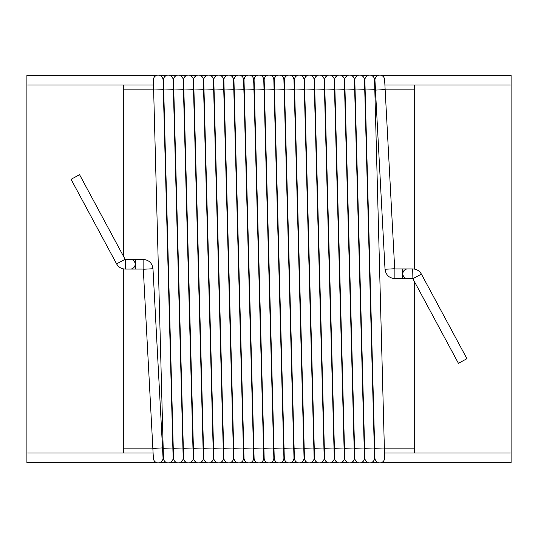<?xml version="1.0" encoding="UTF-8"?>
<svg xmlns="http://www.w3.org/2000/svg" width="538" height="538" viewBox="0 0 538 538"><rect width="100%" height="100%" fill="white"/><g stroke="black" fill="none" stroke-linecap="round" stroke-linejoin="round"><path stroke-width="0.81" d="M384.905 85.004L511.1 85.004L511.1 462.68L381.139 462.68L511.1 462.68L511.1 452.996L384.495 452.996M511.1 85.004L511.1 75.32L381.139 75.32L511.1 75.32L511.1 85.004M169.645 75.32L177.002 75.32L169.645 75.32A4.842 4.842 0 0 0 166.928 75.32L159.571 75.32A4.842 4.842 0 0 0 156.861 75.32L26.9 75.32L26.9 85.004L153.505 85.004M153.095 452.996L26.9 452.996L26.9 462.68L156.861 462.68L26.9 462.68L26.9 75.32L156.861 75.32M159.571 462.68L166.928 462.68L159.571 462.68A4.842 4.842 0 0 1 156.861 462.68A4.842 4.842 0 0 0 159.571 462.68M169.645 462.68L177.002 462.68L169.645 462.68A4.842 4.842 0 0 1 166.928 462.68A4.842 4.842 0 0 0 169.645 462.68M179.712 462.68L187.076 462.68L179.712 462.68M189.786 462.68L197.143 462.68L189.786 462.68A4.842 4.842 0 0 1 187.076 462.68A4.842 4.842 0 0 0 189.786 462.68M199.854 462.68L207.217 462.68L199.854 462.68A4.842 4.842 0 0 1 197.143 462.68A4.842 4.842 0 0 0 199.854 462.68M209.928 462.68L217.285 462.68L209.928 462.68M220.002 462.68L227.359 462.68L220.002 462.68M230.069 462.68L237.433 462.68L230.069 462.68M240.143 462.68L247.5 462.68L240.143 462.68M250.21 462.68L257.574 462.68L250.21 462.68M260.284 462.68L267.642 462.68L260.284 462.68M270.358 462.68L277.716 462.68L270.358 462.68M280.426 462.68L287.79 462.68L280.426 462.68A4.842 4.842 0 0 1 277.716 462.68A4.842 4.842 0 0 0 280.426 462.68M290.5 462.68L297.857 462.68L290.5 462.68A4.842 4.842 0 0 1 287.79 462.68A4.842 4.842 0 0 0 290.5 462.68M300.567 462.68L307.931 462.68L300.567 462.68M310.641 462.68L317.998 462.68L310.641 462.68M320.715 462.68L328.072 462.68L320.715 462.68M330.783 462.68L338.146 462.68L330.783 462.68M340.857 462.68L348.214 462.68L340.857 462.68M350.924 462.68L358.288 462.68L350.924 462.68M360.998 462.68L368.355 462.68L360.998 462.68A4.842 4.842 0 0 1 358.288 462.68A4.842 4.842 0 0 0 360.998 462.68M371.072 462.68L378.429 462.68L371.072 462.68M378.429 75.32L371.072 75.32L378.429 75.32M368.355 75.32L360.998 75.32L368.355 75.32M358.288 75.32L350.924 75.32L358.288 75.32M340.857 75.32L348.214 75.32L340.857 75.32A4.842 4.842 0 0 0 338.146 75.32L330.783 75.32A4.842 4.842 0 0 0 328.072 75.32L320.715 75.32L328.072 75.32M317.998 75.32L310.641 75.32L317.998 75.32M307.931 75.32L300.567 75.32L307.931 75.32M297.857 75.32L290.5 75.32L297.857 75.32M287.79 75.32L280.426 75.32L287.79 75.32M270.358 75.32L277.716 75.32L270.358 75.32A4.842 4.842 0 0 0 267.642 75.32L260.284 75.32A4.842 4.842 0 0 0 257.574 75.32L250.21 75.32L257.574 75.32M247.5 75.32L240.143 75.32L247.5 75.32M237.433 75.32L230.069 75.32L237.433 75.32M227.359 75.32L220.002 75.32L227.359 75.32M217.285 75.32L209.928 75.32L217.285 75.32M207.217 75.32L199.854 75.32L207.217 75.32M197.143 75.32L189.786 75.32L197.143 75.32M187.076 75.32L179.712 75.32L187.076 75.32M79.577 174.709L71.056 179.295L116.591 263.876L125.112 259.289L79.577 174.709M466.944 358.705L458.416 363.291L412.881 278.711L421.409 274.124L466.944 358.705M116.591 263.876C118.542 267.204 121.44 268.939 125.287 269.074L125.287 259.397L130.324 259.39A4.842 4.842 0 0 1 135.166 264.36A4.842 4.842 0 0 1 130.31 269.074M152.853 448.41L143.31 269.256L152.98 268.744L163.048 457.771A4.842 4.842 0 0 1 158.354 462.875A4.842 4.842 0 0 1 153.384 458.302A4.842 4.842 0 0 0 158.354 462.875A4.842 4.842 0 0 0 163.054 458.033L162.516 447.898L152.853 448.41L153.377 458.289M402.639 278.61L402.639 268.926L407.676 268.926A4.842 4.842 0 0 0 402.834 273.768A4.842 4.842 0 0 0 407.676 278.61A4.842 4.842 0 0 1 402.834 273.768A4.842 4.842 0 0 1 407.676 268.926A4.842 4.842 0 0 0 402.834 273.768A4.842 4.842 0 0 0 407.676 278.61L394.885 278.61C389.182 278.146 385.894 275.032 385.02 269.256L394.69 268.744L385.147 89.59L375.477 90.102L385.02 269.256M152.98 268.744C152.214 263.075 148.925 259.955 143.115 259.39L130.324 259.39A4.842 4.842 0 0 1 135.166 264.36A4.842 4.842 0 0 1 130.324 269.074L125.287 269.074M163.31 452.996L162.799 452.996L163.048 457.771A4.842 4.842 0 0 1 158.354 462.875A4.842 4.842 0 0 1 153.384 458.302M163.054 452.996L163.054 458.033A4.842 4.842 0 0 0 163.048 457.771A4.842 4.842 0 0 1 163.054 458.033M153.639 89.974L163.317 89.718L163.054 79.967A4.842 4.842 0 0 0 158.152 75.125A4.842 4.842 0 0 0 153.377 80.101A4.842 4.842 0 0 1 158.078 75.125A4.842 4.842 0 0 1 163.054 79.839L163.054 79.839A4.842 4.842 0 0 0 158.078 75.125A4.842 4.842 0 0 0 153.377 80.108A4.842 4.842 0 0 1 158.078 75.125A4.842 4.842 0 0 1 163.054 79.839L163.054 79.839A4.842 4.842 0 0 0 158.078 75.125A4.842 4.842 0 0 0 153.377 80.108L163.444 458.161A4.842 4.842 0 0 0 168.354 462.875A4.842 4.842 0 0 0 173.128 458.033A4.842 4.842 0 0 1 168.354 462.875A4.842 4.842 0 0 1 163.444 458.161A4.842 4.842 0 0 0 168.414 462.875A4.842 4.842 0 0 0 173.128 457.905A4.842 4.842 0 0 1 168.407 462.875A4.842 4.842 0 0 1 163.444 458.154M163.054 79.967A4.842 4.842 0 0 0 163.054 79.839L173.122 457.771A4.842 4.842 0 0 1 173.128 458.033A4.842 4.842 0 0 0 173.128 457.905L172.866 448.026L163.182 448.282M173.377 89.718L173.128 79.839A4.842 4.842 0 0 1 173.122 80.229A4.842 4.842 0 0 0 168.219 75.125A4.842 4.842 0 0 0 163.444 80.101L173.518 458.161A4.842 4.842 0 0 0 178.421 462.875A4.842 4.842 0 0 0 183.202 458.033A4.842 4.842 0 0 1 178.421 462.875A4.842 4.842 0 0 1 173.518 458.161M173.128 79.839A4.842 4.842 0 0 0 168.145 75.132A4.842 4.842 0 0 0 163.444 80.115A4.842 4.842 0 0 1 168.145 75.132A4.842 4.842 0 0 1 173.128 79.839A4.842 4.842 0 0 0 168.145 75.132A4.842 4.842 0 0 0 163.444 80.115A4.842 4.842 0 0 1 168.145 75.132A4.842 4.842 0 0 1 173.128 79.839M183.176 457.515A4.842 4.842 0 0 1 178.475 462.875A4.842 4.842 0 0 1 173.518 458.141A4.842 4.842 0 0 0 178.475 462.875A4.842 4.842 0 0 0 183.196 457.905L182.933 448.026L173.256 448.282M173.518 85.004L173.518 79.967A4.842 4.842 0 0 0 173.518 80.101L183.586 458.161A4.842 4.842 0 0 0 188.495 462.875A4.842 4.842 0 0 0 193.27 458.033A4.842 4.842 0 0 1 188.495 462.875A4.842 4.842 0 0 1 183.586 458.161A4.842 4.842 0 0 0 188.556 462.875A4.842 4.842 0 0 0 193.27 457.905A4.842 4.842 0 0 1 188.549 462.875A4.842 4.842 0 0 1 183.586 458.141M183.176 80.485A4.842 4.842 0 0 0 178.219 75.132A4.842 4.842 0 0 0 173.518 80.115A4.842 4.842 0 0 1 178.219 75.132A4.842 4.842 0 0 1 183.196 79.839L183.196 79.839A4.842 4.842 0 0 0 178.219 75.132A4.842 4.842 0 0 0 173.518 80.115A4.842 4.842 0 0 1 178.219 75.132A4.842 4.842 0 0 1 183.196 79.839L183.196 79.839A4.842 4.842 0 0 1 183.176 80.485M193.209 457.26A4.842 4.842 0 0 1 193.27 457.905L193.007 448.026L183.324 448.282M183.586 85.004L183.586 79.967A4.842 4.842 0 0 0 183.586 80.101L193.66 458.161A4.842 4.842 0 0 0 198.562 462.875A4.842 4.842 0 0 0 203.344 458.033A4.842 4.842 0 0 1 198.562 462.875A4.842 4.842 0 0 1 193.66 458.161A4.842 4.842 0 0 0 198.63 462.875A4.842 4.842 0 0 0 203.344 457.905A4.842 4.842 0 0 1 198.623 462.875A4.842 4.842 0 0 1 193.66 458.147M193.209 80.74A4.842 4.842 0 0 0 188.293 75.125A4.842 4.842 0 0 0 183.593 80.115A4.842 4.842 0 0 1 188.293 75.125A4.842 4.842 0 0 1 193.27 79.839L193.27 79.839A4.842 4.842 0 0 0 188.293 75.125A4.842 4.842 0 0 0 183.593 80.115A4.842 4.842 0 0 1 188.293 75.125A4.842 4.842 0 0 1 193.27 79.839L193.27 79.839A4.842 4.842 0 0 1 193.209 80.74M203.236 457.011A4.842 4.842 0 0 1 203.344 457.905L203.075 448.026L193.398 448.282M193.66 85.004L193.66 79.967A4.842 4.842 0 0 0 193.66 80.101A4.842 4.842 0 0 1 198.367 75.125A4.842 4.842 0 0 1 203.344 79.839L203.344 79.839A4.842 4.842 0 0 0 198.374 75.125A4.842 4.842 0 0 0 193.66 80.095A4.842 4.842 0 0 1 198.367 75.125A4.842 4.842 0 0 1 203.344 79.839L203.344 79.839A4.842 4.842 0 0 0 198.374 75.125A4.842 4.842 0 0 0 193.66 80.095L203.734 458.161A4.842 4.842 0 0 0 208.636 462.875A4.842 4.842 0 0 0 213.411 458.033A4.842 4.842 0 0 1 208.636 462.875A4.842 4.842 0 0 1 203.734 458.161M203.236 80.989A4.842 4.842 0 0 0 203.344 79.839A4.842 4.842 0 0 1 203.236 80.989M213.243 456.755A4.842 4.842 0 0 1 208.697 462.875A4.842 4.842 0 0 1 203.734 458.154A4.842 4.842 0 0 0 208.697 462.875A4.842 4.842 0 0 0 213.411 457.905A4.842 4.842 0 0 1 213.411 458.033A4.842 4.842 0 0 0 213.411 457.899L213.149 448.026L203.472 448.282M203.727 85.004L203.727 79.967A4.842 4.842 0 0 0 203.734 80.101A4.842 4.842 0 0 1 208.441 75.125A4.842 4.842 0 0 1 213.411 79.839A4.842 4.842 0 0 0 208.441 75.125A4.842 4.842 0 0 0 203.734 80.095L213.801 458.161A4.842 4.842 0 0 0 218.771 462.875A4.842 4.842 0 0 0 223.485 457.905A4.842 4.842 0 0 1 218.771 462.875A4.842 4.842 0 0 1 213.801 458.161M213.243 81.245A4.842 4.842 0 0 0 213.411 79.839A4.842 4.842 0 0 1 213.243 81.245M223.243 456.513A4.842 4.842 0 0 1 223.485 457.905L223.223 448.026L213.539 448.282M213.801 85.004L213.801 79.967A4.842 4.842 0 0 0 213.801 80.101A4.842 4.842 0 0 1 218.515 75.125A4.842 4.842 0 0 1 223.485 79.839A4.842 4.842 0 0 0 218.515 75.125A4.842 4.842 0 0 0 213.801 80.095L223.875 458.161A4.842 4.842 0 0 0 228.845 462.875A4.842 4.842 0 0 0 233.553 457.905A4.842 4.842 0 0 1 228.845 462.875A4.842 4.842 0 0 1 223.875 458.168M223.243 81.487A4.842 4.842 0 0 0 223.485 79.839A4.842 4.842 0 0 1 223.485 79.846A4.842 4.842 0 0 0 223.485 79.839A4.842 4.842 0 0 1 223.243 81.487M233.223 456.271A4.842 4.842 0 0 1 233.553 457.905L233.29 448.026L223.613 448.282M223.875 80.088A4.842 4.842 0 0 0 223.875 80.101A4.842 4.842 0 0 1 228.589 75.125A4.842 4.842 0 0 1 233.553 79.839A4.842 4.842 0 0 0 228.589 75.125A4.842 4.842 0 0 0 223.875 80.088L233.943 458.161A4.842 4.842 0 0 0 238.919 462.875A4.842 4.842 0 0 0 243.627 457.899A4.842 4.842 0 0 1 238.919 462.875A4.842 4.842 0 0 1 233.943 458.168M233.223 81.729A4.842 4.842 0 0 0 233.553 79.839A4.842 4.842 0 0 1 233.553 79.846A4.842 4.842 0 0 0 233.553 79.839A4.842 4.842 0 0 1 233.223 81.729M243.196 456.029A4.842 4.842 0 0 1 243.627 457.899L243.364 448.026L233.68 448.282M233.943 80.088A4.842 4.842 0 0 0 233.943 80.101A4.842 4.842 0 0 1 238.664 75.125A4.842 4.842 0 0 1 243.627 79.839A4.842 4.842 0 0 0 238.664 75.125A4.842 4.842 0 0 0 233.943 80.088L244.017 458.161A4.842 4.842 0 0 0 248.986 462.875A4.842 4.842 0 0 0 253.701 457.899L253.701 457.899A4.842 4.842 0 0 0 253.156 455.8M243.196 81.971A4.842 4.842 0 0 0 243.627 79.839A4.842 4.842 0 0 1 243.627 79.846A4.842 4.842 0 0 0 243.627 79.839A4.842 4.842 0 0 1 243.196 81.971M244.017 80.095A4.842 4.842 0 0 0 244.017 80.101A4.842 4.842 0 0 1 248.731 75.125A4.842 4.842 0 0 1 253.701 79.839A4.842 4.842 0 0 0 248.731 75.125A4.842 4.842 0 0 0 244.017 80.095L254.091 458.161A4.842 4.842 0 0 0 259.06 462.875A4.842 4.842 0 0 0 263.768 457.905A4.842 4.842 0 0 1 258.993 462.875A4.842 4.842 0 0 1 254.091 458.161A4.842 4.842 0 0 0 259.06 462.875A4.842 4.842 0 0 0 263.768 457.905A4.842 4.842 0 0 1 258.993 462.875A4.842 4.842 0 0 1 254.091 458.161M253.156 82.2A4.842 4.842 0 0 0 253.701 79.839A4.842 4.842 0 0 1 253.701 79.846A4.842 4.842 0 0 0 253.701 79.839A4.842 4.842 0 0 1 253.156 82.2M263.102 455.572A4.842 4.842 0 0 1 263.768 457.905L263.506 448.026L253.828 448.282M254.353 89.974L264.03 89.718L263.768 79.839A4.842 4.842 0 0 0 258.865 75.125A4.842 4.842 0 0 0 254.091 80.101A4.842 4.842 0 0 1 258.798 75.125A4.842 4.842 0 0 1 263.768 79.839A4.842 4.842 0 0 0 258.798 75.125A4.842 4.842 0 0 0 254.091 80.095L264.158 458.161A4.842 4.842 0 0 0 269.128 462.875A4.842 4.842 0 0 0 273.842 457.905A4.842 4.842 0 0 1 273.842 458.033A4.842 4.842 0 0 0 273.842 457.899A4.842 4.842 0 0 1 269.128 462.875A4.842 4.842 0 0 1 264.158 458.161M264.42 89.974L274.104 89.718L273.842 79.839A4.842 4.842 0 0 0 268.933 75.125A4.842 4.842 0 0 0 264.158 80.101A4.842 4.842 0 0 1 268.872 75.125A4.842 4.842 0 0 1 273.842 79.839A4.842 4.842 0 0 0 268.872 75.125A4.842 4.842 0 0 0 264.158 80.095A4.842 4.842 0 0 1 268.872 75.125A4.842 4.842 0 0 1 273.842 79.839A4.842 4.842 0 0 0 268.872 75.125A4.842 4.842 0 0 0 264.158 80.095L274.232 458.161A4.842 4.842 0 0 0 279.202 462.875A4.842 4.842 0 0 0 283.909 457.905A4.842 4.842 0 0 1 279.202 462.875A4.842 4.842 0 0 1 274.232 458.161A4.842 4.842 0 0 0 279.135 462.875A4.842 4.842 0 0 0 283.916 458.033A4.842 4.842 0 0 1 279.135 462.875A4.842 4.842 0 0 1 274.232 458.161M274.232 85.004L274.232 79.967A4.842 4.842 0 0 0 274.232 80.101A4.842 4.842 0 0 1 278.94 75.125A4.842 4.842 0 0 1 283.909 79.839A4.842 4.842 0 0 0 278.94 75.125A4.842 4.842 0 0 0 274.232 80.101A4.842 4.842 0 0 1 278.94 75.125A4.842 4.842 0 0 1 283.909 79.839A4.842 4.842 0 0 0 278.94 75.125A4.842 4.842 0 0 0 274.232 80.101L284.299 458.161A4.842 4.842 0 0 0 289.269 462.875A4.842 4.842 0 0 0 293.983 457.905A4.842 4.842 0 0 1 289.209 462.875A4.842 4.842 0 0 1 284.299 458.161A4.842 4.842 0 0 0 289.269 462.875A4.842 4.842 0 0 0 293.983 457.905A4.842 4.842 0 0 1 289.209 462.875A4.842 4.842 0 0 1 284.299 458.161M284.299 85.004L284.299 79.967A4.842 4.842 0 0 0 284.299 80.101A4.842 4.842 0 0 1 289.014 75.125A4.842 4.842 0 0 1 293.983 79.839A4.842 4.842 0 0 0 289.014 75.125A4.842 4.842 0 0 0 284.299 80.095A4.842 4.842 0 0 1 289.014 75.125A4.842 4.842 0 0 1 293.983 79.839A4.842 4.842 0 0 0 289.014 75.125A4.842 4.842 0 0 0 284.299 80.095L294.373 458.161A4.842 4.842 0 0 0 299.343 462.875A4.842 4.842 0 0 0 304.057 457.905L303.788 448.026L294.111 448.282M304.057 458.033A4.842 4.842 0 0 1 299.276 462.875A4.842 4.842 0 0 1 294.373 458.161A4.842 4.842 0 0 0 299.276 462.875A4.842 4.842 0 0 0 304.057 458.033L304.057 452.996M294.373 80.095A4.842 4.842 0 0 0 294.373 80.101A4.842 4.842 0 0 1 299.088 75.125A4.842 4.842 0 0 1 304.057 79.839A4.842 4.842 0 0 0 299.088 75.125A4.842 4.842 0 0 0 294.373 80.101A4.842 4.842 0 0 1 299.088 75.125A4.842 4.842 0 0 1 304.057 79.839A4.842 4.842 0 0 0 299.088 75.125A4.842 4.842 0 0 0 294.373 80.101L304.447 458.161A4.842 4.842 0 0 0 309.411 462.875A4.842 4.842 0 0 0 314.125 457.905L313.862 448.026L304.185 448.282M314.125 458.033A4.842 4.842 0 0 1 309.35 462.875A4.842 4.842 0 0 1 304.447 458.161A4.842 4.842 0 0 0 309.35 462.875A4.842 4.842 0 0 0 314.125 458.033L314.125 452.996M304.441 85.004L304.441 79.967A4.842 4.842 0 0 0 304.447 80.101A4.842 4.842 0 0 1 309.155 75.125A4.842 4.842 0 0 1 314.125 79.839A4.842 4.842 0 0 0 309.155 75.125A4.842 4.842 0 0 0 304.447 80.095L314.515 458.161A4.842 4.842 0 0 0 319.485 462.875A4.842 4.842 0 0 0 324.199 457.905A4.842 4.842 0 0 1 324.199 458.033A4.842 4.842 0 0 0 324.199 457.905A4.842 4.842 0 0 1 319.485 462.875A4.842 4.842 0 0 1 314.515 458.161M314.515 85.004L314.515 79.967A4.842 4.842 0 0 0 314.515 80.101A4.842 4.842 0 0 1 319.229 75.125A4.842 4.842 0 0 1 324.199 79.839A4.842 4.842 0 0 0 319.229 75.125A4.842 4.842 0 0 0 314.515 80.095L324.589 458.161A4.842 4.842 0 0 0 329.559 462.875A4.842 4.842 0 0 0 334.266 457.905L334.004 448.026L324.327 448.282M334.791 85.004L334.407 85.004L334.266 79.839A4.842 4.842 0 0 0 329.296 75.125A4.842 4.842 0 0 0 324.589 80.101L324.851 89.974L334.528 89.718L334.266 79.839A4.842 4.842 0 0 0 329.364 75.125A4.842 4.842 0 0 0 324.589 79.967L324.589 85.004M344.34 457.905A4.842 4.842 0 0 1 339.626 462.875A4.842 4.842 0 0 1 334.656 458.161L334.394 448.282L344.078 448.026L344.34 457.905L344.212 452.996L344.596 452.996M334.925 89.974L344.602 89.718L344.34 79.839A4.842 4.842 0 0 0 339.438 75.125A4.842 4.842 0 0 0 334.656 80.101A4.842 4.842 0 0 1 339.37 75.125A4.842 4.842 0 0 1 344.34 79.839A4.842 4.842 0 0 0 339.37 75.125A4.842 4.842 0 0 0 334.656 80.095L344.73 458.161A4.842 4.842 0 0 0 349.7 462.875A4.842 4.842 0 0 0 354.414 457.905L354.145 448.026L344.468 448.282M354.414 458.033A4.842 4.842 0 0 1 349.633 462.875A4.842 4.842 0 0 1 344.73 458.161A4.842 4.842 0 0 0 349.633 462.875A4.842 4.842 0 0 0 354.414 458.033L354.414 452.996M344.73 85.004L344.73 79.967A4.842 4.842 0 0 0 344.73 80.101A4.842 4.842 0 0 1 349.444 75.125A4.842 4.842 0 0 1 354.414 79.839A4.842 4.842 0 0 0 349.444 75.125A4.842 4.842 0 0 0 344.73 80.095L354.804 458.161A4.842 4.842 0 0 0 359.774 462.875A4.842 4.842 0 0 0 364.482 457.905A4.842 4.842 0 0 1 364.482 458.033A4.842 4.842 0 0 0 364.482 457.905A4.842 4.842 0 0 1 359.774 462.875A4.842 4.842 0 0 1 354.804 458.161M354.804 80.095A4.842 4.842 0 0 0 354.804 80.101A4.842 4.842 0 0 1 359.512 75.125A4.842 4.842 0 0 1 364.482 79.839A4.842 4.842 0 0 0 359.512 75.125A4.842 4.842 0 0 0 354.804 80.095A4.842 4.842 0 0 1 359.512 75.125A4.842 4.842 0 0 1 364.482 79.839A4.842 4.842 0 0 0 359.512 75.125A4.842 4.842 0 0 0 354.804 80.095L364.872 458.161A4.842 4.842 0 0 0 369.841 462.875A4.842 4.842 0 0 0 374.556 457.905L374.293 448.026L364.609 448.282M374.556 458.033A4.842 4.842 0 0 1 369.781 462.875A4.842 4.842 0 0 1 364.872 458.161A4.842 4.842 0 0 0 369.781 462.875A4.842 4.842 0 0 0 374.556 458.033L374.556 452.996M364.872 80.095A4.842 4.842 0 0 0 364.872 80.101A4.842 4.842 0 0 1 369.586 75.125A4.842 4.842 0 0 1 374.556 79.839A4.842 4.842 0 0 0 369.586 75.125A4.842 4.842 0 0 0 364.872 80.095A4.842 4.842 0 0 1 369.586 75.125A4.842 4.842 0 0 1 374.556 79.839A4.842 4.842 0 0 0 369.586 75.125A4.842 4.842 0 0 0 364.872 80.095L374.946 458.161A4.842 4.842 0 0 0 379.915 462.875A4.842 4.842 0 0 0 384.623 457.905A4.842 4.842 0 0 1 379.915 462.875A4.842 4.842 0 0 1 374.946 458.161M374.946 85.004L374.946 79.967A4.842 4.842 0 0 0 374.952 80.229A4.842 4.842 0 0 1 379.525 75.132A4.842 4.842 0 0 1 384.623 79.711A4.842 4.842 0 0 0 379.525 75.132A4.842 4.842 0 0 0 374.952 80.229A4.842 4.842 0 0 1 379.525 75.132A4.842 4.842 0 0 1 384.623 79.711A4.842 4.842 0 0 0 379.525 75.132A4.842 4.842 0 0 0 374.952 80.229L375.477 90.102M172.994 452.996L173.377 452.996M183.068 452.996L183.451 452.996M193.142 452.996L193.525 452.996M203.209 452.996L203.593 452.996M213.283 452.996L213.667 452.996M223.485 457.905L223.351 452.996L223.734 452.996M233.553 457.905L233.425 452.996L233.808 452.996M243.627 457.905L243.499 452.996L243.882 452.996M234.212 89.974L243.889 89.718L253.674 457.132L253.566 452.996L253.949 452.996M263.768 457.905L263.64 452.996L264.024 452.996M264.03 89.718L273.835 457.73L273.707 452.996L274.091 452.996M283.782 452.996L284.165 452.996M293.856 452.996L294.239 452.996M303.923 452.996L304.306 452.996M313.997 452.996L314.38 452.996M324.064 452.996L324.448 452.996M334.266 457.905L334.138 452.996L334.522 452.996M354.414 457.905L354.28 452.996L354.663 452.996M344.993 89.974L354.676 89.718L364.475 457.73L364.354 452.996L364.737 452.996M374.556 457.905L374.421 452.996L374.804 452.996M375.201 85.004L374.69 85.004M365.006 85.004L364.623 85.004L364.482 79.839L364.744 89.718L355.067 89.974M354.932 85.004L354.549 85.004L354.414 79.839L354.676 89.718M344.858 85.004L344.475 85.004L344.34 79.839M324.717 85.004L324.333 85.004L324.199 79.839L324.461 89.718L314.777 89.974M314.649 85.004L314.266 85.004M304.575 85.004L304.192 85.004M294.501 85.004L294.118 85.004M284.434 85.004L284.051 85.004M274.36 85.004L273.976 85.004M264.293 85.004L263.909 85.004L263.768 79.839M254.218 85.004L253.835 85.004L253.701 79.839L253.963 89.718L244.279 89.974M244.144 85.004L243.761 85.004L243.627 79.839L243.889 89.718M234.077 85.004L233.694 85.004L233.553 79.839L233.815 89.718L224.138 89.974M224.003 85.004L223.62 85.004L223.485 79.839L223.747 89.718L214.063 89.974M213.936 85.004L213.552 85.004L213.411 79.839L213.673 89.718L203.996 89.974M203.862 85.004L203.478 85.004M193.788 85.004L193.404 85.004M183.72 85.004L183.337 85.004M173.646 85.004L173.263 85.004M163.579 85.004L163.196 85.004M123.74 452.996L123.74 268.953M123.74 256.727L123.74 85.004M414.26 85.004L414.26 269.047M414.26 281.273L414.26 452.996M338.146 75.32L330.783 75.32M267.642 75.32L260.284 75.32M166.928 75.32L159.571 75.32M421.409 274.124C419.458 270.796 416.56 269.061 412.713 268.926L412.881 278.711M402.639 268.926L394.885 268.926L394.885 278.61M143.115 259.397L143.115 269.074L130.324 269.074M135.361 259.397L135.361 269.074M182.933 448.026L173.391 89.718L163.707 89.974M183.418 89.718L173.781 89.974M192.96 448.026L183.196 79.839M193.27 79.839L193.532 89.718L183.855 89.974M203.344 79.839L203.606 89.718L193.922 89.974M253.432 448.026L243.754 448.282M273.58 448.026L263.896 448.282M274.104 89.718L283.647 448.026L273.97 448.282M283.909 79.839L284.172 89.718L274.494 89.974M284.172 89.718L293.721 448.026L284.037 448.282M293.983 79.839L294.246 89.718L284.568 89.974M304.057 79.839L304.32 89.718L294.636 89.974M314.125 79.839L314.387 89.718L304.71 89.974M314.387 89.718L323.937 448.026L314.253 448.282M334.266 79.839A4.842 4.842 0 0 0 329.296 75.125A4.842 4.842 0 0 0 324.589 80.095M364.219 448.026L354.542 448.282M374.556 79.839L374.818 89.718L365.134 89.974M374.818 89.718L384.361 448.026L374.683 448.282M414.26 89.846L385.161 89.846M375.463 89.846L374.818 89.846M365.134 89.846L364.751 89.846M355.06 89.846L354.676 89.846M344.993 89.846L344.609 89.846M334.918 89.846L334.535 89.846M324.844 89.846L324.461 89.846M314.777 89.846L314.394 89.846M304.703 89.846L304.32 89.846M294.636 89.846L294.252 89.846M284.562 89.846L284.178 89.846M274.488 89.846L274.104 89.846M264.42 89.846L264.037 89.846M254.346 89.846L253.963 89.846M244.279 89.846L243.896 89.846M234.205 89.846L233.822 89.846M224.131 89.846L223.747 89.846M214.063 89.846L213.68 89.846M203.989 89.846L203.606 89.846M193.922 89.846L193.539 89.846M183.848 89.846L183.465 89.846M173.774 89.846L173.391 89.846M163.707 89.846L163.323 89.846M153.633 89.846L123.74 89.846M123.74 448.154L152.839 448.154M162.537 448.154L163.182 448.154M172.866 448.154L173.249 448.154M182.94 448.154L183.324 448.154M193.007 448.154L193.391 448.154M203.082 448.154L203.465 448.154M213.156 448.154L213.539 448.154M223.223 448.154L223.606 448.154M233.297 448.154L233.68 448.154M243.364 448.154L243.748 448.154M253.438 448.154L253.822 448.154M263.512 448.154L263.896 448.154M273.58 448.154L273.963 448.154M283.654 448.154L284.037 448.154M293.721 448.154L294.104 448.154M303.795 448.154L304.178 448.154M313.869 448.154L314.253 448.154M323.937 448.154L324.32 448.154M334.011 448.154L334.394 448.154M344.078 448.154L344.461 448.154M354.152 448.154L354.535 448.154M364.226 448.154L364.609 448.154M374.293 448.154L374.677 448.154M384.367 448.154L414.26 448.154M412.713 268.926L407.676 268.926M412.713 278.61L407.676 278.61M153.37 85.004L153.37 79.967M173.128 452.996L173.128 458.033M163.444 85.004L163.444 79.967M183.202 452.996L183.202 458.033M193.27 452.996L193.27 458.033M193.532 89.718L203.075 448.026M203.344 452.996L203.344 458.033M203.606 89.718L213.149 448.026M213.411 452.996L213.411 458.033M213.673 89.718L223.223 448.026M223.485 452.996L223.485 458.033M223.747 89.718L233.29 448.026M233.559 452.996L233.559 458.033M223.875 85.004L223.875 79.967M233.815 89.718L243.364 448.026M243.627 452.996L243.627 458.033M233.943 85.004L233.943 79.967M253.701 452.996L253.701 458.033M244.017 85.004L244.017 79.967M253.963 89.718L263.506 448.026M263.768 452.996L263.768 458.033M254.084 85.004L254.084 79.967M273.842 452.996L273.842 458.033M264.158 85.004L264.158 79.967M283.647 448.026L283.909 457.905M283.916 452.996L283.916 458.033M293.721 448.026L293.983 457.905M293.983 452.996L293.983 458.033M294.246 89.718L303.788 448.026M294.373 85.004L294.373 79.967M304.32 89.718L313.862 448.026M323.937 448.026L324.199 457.905M324.199 452.996L324.199 458.033M324.461 89.718L334.004 448.026M334.273 452.996L334.273 458.033M324.851 89.974L334.394 448.282M334.528 89.718L344.078 448.026M344.34 452.996L344.34 458.033M334.656 85.004L334.656 79.967M344.602 89.718L354.145 448.026M364.482 452.996L364.482 458.033M354.798 85.004L354.798 79.967M364.744 89.718L374.293 448.026M364.872 85.004L364.872 79.967M384.361 448.026L384.623 457.905M384.63 452.996L384.63 458.033M385.147 89.59L384.623 79.711"/></g></svg>
